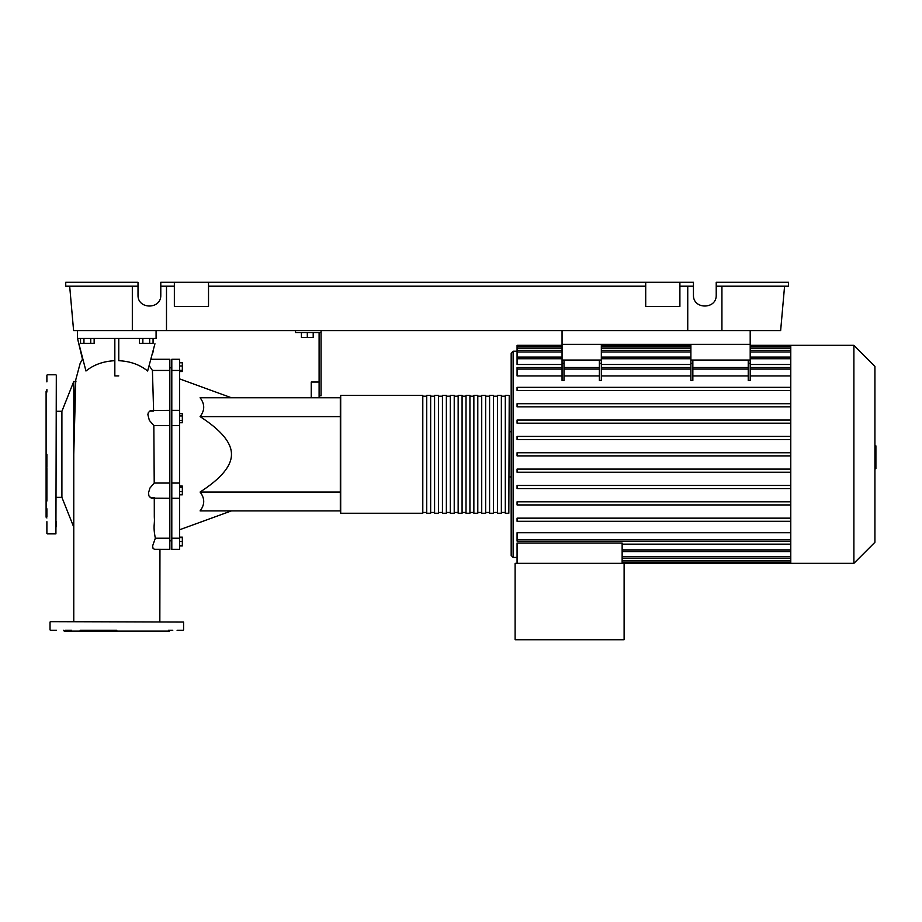 <?xml version="1.0" encoding="UTF-8"?>
<svg xmlns="http://www.w3.org/2000/svg" width="922" height="922" viewBox="0 0 922 922"><rect width="100%" height="100%" fill="white"/><g stroke="black" fill="none" stroke-linecap="round" stroke-linejoin="round"><path stroke-width="1.38" d="M750.197 330.583L750.197 380.463L748.238 380.463L748.238 363.36L750.197 363.36M562.051 330.583L562.051 344.332L750.197 344.332L690.889 344.332L690.889 380.463L692.848 380.463L692.848 360.053M509.221 395.792L508.829 513.243L509.221 395.792M422.795 454.327L422.795 395.4L340.702 395.4L340.31 397.762L200.086 397.762C204.926 404.043 204.926 410.325 200.086 416.617C221.153 430.205 231.606 442.767 231.457 454.327C231.606 465.875 221.153 478.437 200.086 492.037C204.926 498.318 204.926 504.599 200.086 510.892L340.31 510.892L340.702 513.243L422.795 513.243L422.795 454.327M508.829 395.4L505.291 395.4L505.291 513.243L508.829 513.243M430.655 454.327L430.655 395.4L426.725 395.4L426.725 513.243L430.655 513.243L430.655 454.327M438.515 454.327L438.515 395.4L434.585 395.4L434.585 513.243L438.515 513.243L438.515 454.327M446.363 454.327L446.363 395.4L442.445 395.4L442.445 513.243L446.363 513.243L446.363 454.327M454.223 454.327L454.223 395.4L450.293 395.4L450.293 513.243L454.223 513.243L454.223 454.327M462.083 454.327L462.083 395.4L458.153 395.4L458.153 513.243L462.083 513.243L462.083 454.327M469.932 454.327L469.932 395.4L466.013 395.4L466.013 513.243L469.932 513.243L469.932 454.327M477.792 454.327L477.792 395.4L473.862 395.4L473.862 513.243L477.792 513.243L477.792 454.327M485.652 454.327L485.652 395.4L481.722 395.4L481.722 513.243L485.652 513.243L485.652 454.327M493.501 454.327L493.501 395.4L489.582 395.4L489.582 513.243L493.501 513.243L493.501 454.327M501.361 454.327L501.361 395.4L497.431 395.4L497.431 513.243L501.361 513.243L501.361 454.327M853.887 563.33L853.887 345.324L874.92 366.357L874.92 542.286L853.887 563.33L624.113 563.33L624.113 639.73L515.11 639.73L515.11 563.33L624.113 563.33M853.887 345.324L790.776 345.324L790.776 563.33M517.069 351.213L513.139 351.213L511.18 353.172L511.18 555.47L513.139 557.43L517.069 557.43M511.18 476.905L509.221 476.905M509.221 431.738L511.18 431.738L511.18 454.327M517.069 563.33L517.069 543.046L622.143 543.046L622.143 563.33M622.143 544.153L790.776 544.153M790.776 539.554L517.069 539.554L517.069 532.72L790.776 532.72M790.776 375.922L750.197 375.922M748.238 375.922L692.848 375.922M690.889 375.922L601.328 375.922M601.328 363.36L601.328 380.463L599.369 380.463L599.369 363.36L601.328 363.36L601.328 360.053L562.051 360.053L562.051 380.463L564.01 380.463L564.01 360.053M599.369 375.922L564.01 375.922M562.051 375.922L517.069 375.922L517.069 367.521L562.051 367.521M790.776 364.49L750.197 364.49M690.889 364.49L601.328 364.49M562.051 364.49L517.069 364.49L517.069 357.171L562.051 357.171M790.776 357.079L750.197 357.079M690.889 357.079L601.328 357.079M562.051 357.079L517.069 357.079L517.069 346.568L562.051 346.568M622.143 551.575L790.776 551.575M748.238 360.053L748.238 363.36M690.889 360.053L750.197 360.053M599.369 360.053L599.369 363.36M790.776 469.102L517.069 469.102L517.069 472.248L790.776 472.248M790.776 518.152L517.069 518.152L517.069 521.299L790.776 521.299M790.776 485.456L517.069 485.456L517.069 488.591L790.776 488.591M790.776 501.798L517.069 501.798L517.069 504.945L790.776 504.945M790.776 455.894L517.069 455.894L517.069 452.748L790.776 452.748M562.051 345.324L517.069 345.324L517.069 346.568M790.776 436.406L517.069 436.406L517.069 439.54L790.776 439.54M790.776 387.344L517.069 387.344L517.069 390.49L790.776 390.49M790.776 420.052L517.069 420.052L517.069 423.198L790.776 423.198M790.776 403.698L517.069 403.698L517.069 406.844L790.776 406.844M517.069 539.554L517.069 541.122L790.776 541.122M562.051 360.053L562.051 344.332L601.328 344.332L601.328 360.053M874.92 445.845L875.9 445.845L875.9 462.798L874.92 462.798M875.9 460.758L874.92 460.758M875.9 462.798L875.9 468.687L874.92 468.687M875.9 468.687L874.92 469.033M77.529 330.583L77.529 338.443L82.484 359.223L80.202 363.21L75.765 379.772L73.772 454.327L73.772 381.478L61.901 411.293L61.901 497.35L56.311 497.35M61.901 411.293L56.311 411.293M73.576 526.669L61.901 497.35M171.803 367.82L169.832 367.82M171.803 540.822L169.832 540.822M231.457 510.892L179.652 529.735M231.457 397.762L179.652 378.907M118.765 375.911L114.835 375.911L114.835 338.443L118.765 338.443L118.765 360.698C130.198 361.228 139.821 364.674 147.647 371.013L154.942 343.756M114.835 360.698C103.402 361.24 93.779 364.674 85.965 371.013L77.529 338.443L114.835 338.443M151.162 359.292L151.266 358.704M152.752 353.057L153.213 351.19M307.314 332.554L307.314 337.464L313.203 337.464L313.203 332.554M301.425 332.554L301.425 337.464L307.314 337.464M295.536 330.583L295.536 332.554L319.104 332.554L319.104 382.042L311.244 382.042L311.244 397.762M319.104 382.042L319.104 397.762M340.31 510.892L340.31 416.617L200.086 416.617M340.31 416.617L340.31 397.762M340.31 492.037L200.086 492.037M179.652 545.882L182.337 545.882L182.337 537.123L179.652 537.123M179.652 545.432L182.337 545.432M179.652 541.502L182.337 541.502M179.652 537.572L182.337 537.572M179.652 494.814L182.337 494.814L182.337 486.055L179.652 486.055M179.652 491.61L182.337 491.61M179.652 487.231L182.337 487.231M179.652 420.478L182.337 420.478L182.337 413.678L179.652 413.678M179.652 415.949L182.337 415.949M179.652 422.749L182.337 422.749L182.337 420.478M179.652 365.965L182.337 365.965L182.337 362.761L179.652 362.761M179.652 371.52L182.337 371.52L182.337 365.965M179.652 370.356L182.337 370.356M171.803 538.194L171.803 549.362L179.652 549.362L179.652 359.292L171.803 359.292L171.803 538.194L179.652 538.194M171.803 483.059L179.652 483.059M171.803 425.584L179.652 425.584M171.803 370.448L179.652 370.448M169.832 538.194L155.345 538.194L152.603 545.962L153.029 548.313L154.516 549.351L169.832 549.362L169.832 425.584L153.836 425.584L149.352 420.374L147.866 414.612L148.338 412.607L150.436 410.544L169.832 410.359L169.832 370.448L152.418 370.448L149.249 365.723M169.832 498.283L151.277 498.157L148.961 495.978L148.465 492.924L149.986 487.98L154.216 483.059L169.832 483.059M169.832 425.584L169.832 410.359M169.832 370.448L169.832 359.292L151.104 359.292M152.418 370.448L153.617 411.085L149.79 411.085M155.345 538.194C152.787 525.552 154.977 524.63 154.308 517L154.274 497.557L150.159 497.557M154.216 483.059L153.836 425.584M73.772 621.659L73.772 454.327C73.898 415.396 75.27 380.475 75.927 381.478M319.104 395.792L321.063 395.792L321.063 330.583M319.104 332.554L321.063 332.554M118.765 338.443L156.083 338.443L156.083 330.583M80.537 338.443L80.537 343.353L94.148 343.353L94.148 338.443M90.748 338.443L90.748 343.353M83.948 338.443L83.948 343.353M139.464 338.443L139.464 343.353L153.064 343.353L153.064 338.443M149.664 338.443L149.664 343.353M142.864 338.443L142.864 343.353M56.311 375.173L55.919 533.861L56.311 375.173M46.884 454.327L46.884 467.258M46.884 533.469L46.884 521.668M46.884 381.869L46.884 375.173M46.884 390.686L46.1 391.47L46.1 517.173L46.884 517.957M46.884 467.95L46.884 501.072M56.311 526.773L56.311 521.668M56.311 389.533L56.311 381.869M46.884 389.533L46.884 392.081M46.884 508.725L46.884 516.562M50.422 621.659L183.582 622.05L50.422 621.659M183.19 630.302L177.093 630.302M56.519 630.302L50.422 630.302M65.162 630.302L71.513 630.302M80.156 630.302L116.806 630.302M63.388 630.302L64.171 631.086L169.441 631.086L170.224 630.302M62.996 621.659L56.519 621.659M168.449 630.302L172.771 630.302M106.134 630.302L97.49 630.302M679.894 286.2L687.743 286.2L687.743 330.583L721.926 330.583L721.926 286.2L788.506 286.2L788.506 282.27L716.221 282.27L716.221 295.04C716.774 309.677 692.895 309.677 693.448 295.04L693.448 282.27L645.711 282.27L645.711 306.427L679.894 306.427L679.894 282.27M687.743 286.2L693.448 286.2M716.221 286.2L721.926 286.2M160.797 295.04C161.35 309.677 137.47 309.677 138.012 295.04C137.47 309.677 161.35 309.677 160.797 295.04L160.797 282.27L645.711 282.27M69.669 286.2L73.599 330.583L687.743 330.583M138.012 286.2L138.012 282.27L65.739 282.27L65.739 286.2L138.012 286.2L138.012 295.04M160.797 286.2L174.35 286.2M132.319 330.583L132.319 286.2M166.49 286.2L166.49 330.583M721.926 330.583L780.646 330.583L784.576 286.2M716.221 295.04C716.774 309.677 692.895 309.677 693.448 295.04M208.522 286.2L645.711 286.2M174.35 282.27L174.35 306.427L208.522 306.427L208.522 282.27M340.702 395.4L340.702 513.243M513.139 351.213L513.139 557.43M790.776 549.904L622.143 549.904M790.776 556.658L622.143 556.658M790.776 560.507L622.143 560.507M690.889 363.36L692.848 363.36M748.238 369.088L692.848 369.088M690.889 369.088L601.328 369.088M790.776 369.088L750.197 369.088M599.369 369.088L564.01 369.088M562.051 363.36L564.01 363.36M562.051 369.088L517.069 369.088M790.776 348.147L750.197 348.147M690.889 348.147L601.328 348.147M562.051 348.147L517.069 348.147M790.776 351.985L750.197 351.985M690.889 351.985L601.328 351.985M562.051 351.985L517.069 351.985M790.776 358.739L750.197 358.739M690.889 358.739L601.328 358.739M562.051 358.739L517.069 358.739M875.9 454.339L874.92 454.339M875.9 447.885L874.92 447.885M505.291 396.183L501.361 396.183M497.431 396.183L493.501 396.183M489.582 396.183L485.652 396.183M481.722 396.183L477.792 396.183M473.862 396.183L469.932 396.183M466.013 396.183L462.083 396.183M458.153 396.183L454.223 396.183M450.293 396.183L446.363 396.183M442.445 396.183L438.515 396.183M434.585 396.183L430.655 396.183M426.725 396.183L422.795 396.183M426.725 512.459L422.795 512.459M434.585 512.459L430.655 512.459M442.445 512.459L438.515 512.459M450.293 512.459L446.363 512.459M458.153 512.459L454.223 512.459M466.013 512.459L462.083 512.459M473.862 512.459L469.932 512.459M481.722 512.459L477.792 512.459M489.582 512.459L485.652 512.459M497.431 512.459L493.501 512.459M505.291 512.459L501.361 512.459M790.776 551.471L622.143 551.471M790.776 558.225L622.143 558.225M790.776 562.074L622.143 562.074M692.848 367.521L748.238 367.521M690.889 367.521L601.328 367.521M750.197 367.521L790.776 367.521M599.369 367.521L564.01 367.521M601.328 346.568L690.889 346.568M750.197 346.568L790.776 346.568M517.069 350.418L562.051 350.418M601.328 350.418L690.889 350.418M750.197 350.418L790.776 350.418M601.328 357.171L690.889 357.171M750.197 357.171L790.776 357.171M790.776 345.324L750.197 345.324M690.889 345.324L601.328 345.324M171.803 498.283L179.652 498.283M171.803 410.359L179.652 410.359M159.84 621.659L159.955 549.362M73.772 381.478L75.627 381.478M47.276 374.781L55.919 374.781M47.276 533.861L55.919 533.861M50.03 629.91L50.03 622.05M183.582 629.91L183.582 622.05"/></g></svg>

